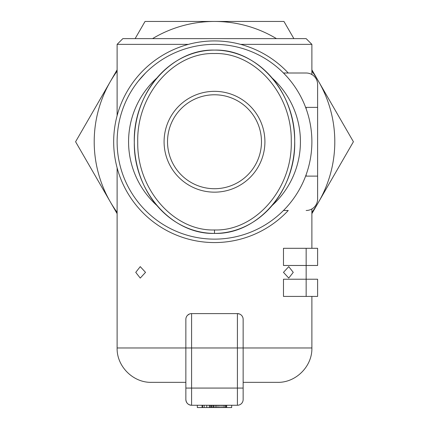 <?xml version="1.0" encoding="UTF-8"?>
<svg xmlns="http://www.w3.org/2000/svg" width="429" height="429" viewBox="0 0 429 429"><rect width="100%" height="100%" fill="white"/><g stroke="black" fill="none" stroke-linecap="round" stroke-linejoin="round"><path stroke-width="0.64" d="M311.883 141.747A97.383 97.383 0 0 1 214.5 239.13A97.383 97.383 0 0 1 117.117 141.747A97.383 97.383 0 0 1 214.5 44.364A97.383 97.383 0 0 1 311.883 141.747M138.352 81.038L136.899 82.915M138.454 80.915L136.856 82.969M290.647 81.038L292.101 82.915M290.546 80.915L288.749 78.732M138.411 80.968L145.522 73.005M311.883 347.973C312.36 366.339 295.881 382.818 277.515 382.346L243.141 382.346L243.141 319.332A5.727 5.727 0 0 0 237.414 313.604L237.414 388.073L243.141 388.073L243.141 399.528L243.141 347.973L311.883 347.973L311.883 296.418M189.377 314.044L187.505 315.31L189.377 314.044M243.141 319.332A5.727 5.727 0 0 0 237.414 313.604L191.586 313.604A5.727 5.727 0 0 0 185.859 319.332L185.859 347.973L117.117 347.973L117.117 167.852M311.883 248.3L311.883 208.955M145.522 272.356L140.251 278.089L135.746 272.356L140.251 266.629L145.522 272.356M293.254 272.356L288.749 278.089L283.478 272.356L288.749 266.629L293.254 272.356M117.117 115.648L117.117 44.364L122.844 38.637L306.156 38.637L311.883 44.364L240.599 44.364M117.117 44.364L188.401 44.364M214.5 94.777A46.975 46.975 0 0 1 261.476 141.747A46.975 46.975 0 0 1 214.5 188.722A46.975 46.975 0 0 1 167.524 141.747A46.975 46.975 0 0 1 214.5 94.777M272.147 78.024A85.929 85.929 0 0 1 272.147 205.47M156.853 205.47A85.929 85.929 0 0 1 156.853 78.024M164.087 141.747A50.413 50.413 0 0 0 214.5 192.16A50.413 50.413 0 0 0 264.913 141.747A50.413 50.413 0 0 0 214.5 91.339A50.413 50.413 0 0 0 164.087 141.747M214.5 50.091C171.444 48.809 132.888 93.179 134.304 142.374C133.505 191.13 171.847 234.647 214.5 233.403A91.656 80.196 90 0 0 294.696 141.747A91.656 80.196 90 0 0 214.5 50.091A91.656 80.196 90 0 0 134.304 141.747A91.656 80.196 90 0 0 214.5 233.403C257.556 234.684 296.117 190.31 294.696 141.114C295.49 92.364 257.153 48.847 214.5 50.091M214.5 229.965C174.04 231.236 137.007 189.613 137.741 142.353C136.406 94.67 173.654 52.225 214.495 53.528C254.955 52.258 291.988 93.876 291.259 141.136C292.599 188.824 255.341 231.274 214.5 229.965L214.5 233.403M202.08 405.26L202.08 407.55L231.687 407.55L231.687 405.26M202.59 405.26L202.59 407.55M204.156 405.26L204.156 407.55M206.794 405.26L206.794 407.55M209.282 405.26L209.282 407.55M210.242 405.26L210.242 407.55M211.229 405.26L211.229 407.55M212.028 405.26L212.028 407.55M213.24 405.26L213.24 407.55M214.007 405.26L214.007 407.55M215.396 405.26L215.396 407.55M216.693 405.26L216.693 407.55M218.12 405.26L218.12 407.55M219.959 405.26L219.959 407.55M221.997 405.26L221.997 407.55M223.761 405.26L223.761 407.55M225.021 405.26L225.021 407.55M225.944 405.26L225.944 407.55M226.662 405.26L226.662 407.55M197.313 405.26L197.313 407.55L202.08 407.55M237.414 313.604L239.623 314.044M243.141 399.528A5.727 5.727 0 0 1 237.414 405.26L191.586 405.26A5.727 5.727 0 0 1 185.859 399.528L185.859 382.346L151.485 382.346C133.119 382.818 116.64 366.339 117.117 347.973M185.859 319.332A5.727 5.727 0 0 1 191.586 313.604L191.586 347.973L185.859 347.973L185.859 399.528C186.202 403.003 188.111 404.912 191.586 405.26L191.586 347.973L243.141 347.973M286.738 76.437L283.478 73.005L306.156 73.005L288.25 73.005A100.82 100.82 0 0 0 122.045 181.96A100.82 100.82 0 0 0 288.25 210.489L283.478 210.489M306.156 108.843L306.156 107.379L317.61 107.379L317.61 84.465A11.454 11.454 0 0 0 306.156 73.005M306.156 210.489A11.454 11.454 0 0 0 317.61 199.035L317.61 107.379M306.156 296.418L306.156 279.231L283.478 279.231L283.478 296.418L317.61 296.418L317.61 279.231L306.156 279.231L306.156 265.481L317.61 265.481L317.61 248.3L306.156 248.3L306.156 265.481L283.478 265.481L283.478 248.3L306.156 248.3M317.61 248.3L317.61 265.481M317.61 84.465L317.61 176.121L306.156 176.121L306.156 174.657M317.61 279.231L317.61 296.418M290.551 202.574L292.144 200.525M138.411 202.526L136.856 200.525M290.647 202.456L292.101 200.584M138.352 202.456L136.899 200.584M182.995 382.346L185.859 382.346M135.124 38.637L145.045 21.45L283.955 21.45L293.876 38.637M311.883 69.825L353.41 141.747L318.683 201.898A120.297 120.297 0 0 0 311.883 71.123M117.117 213.669L75.59 141.747L117.117 69.825M311.883 212.371A120.297 120.297 0 0 0 318.683 201.898L311.883 213.669M117.117 71.123A120.297 120.297 0 0 0 117.117 212.371M276.464 38.637A120.297 120.297 0 0 0 152.536 38.637M185.859 388.073L237.414 388.073L237.414 405.26M311.883 74.539L311.883 44.364"/></g></svg>

